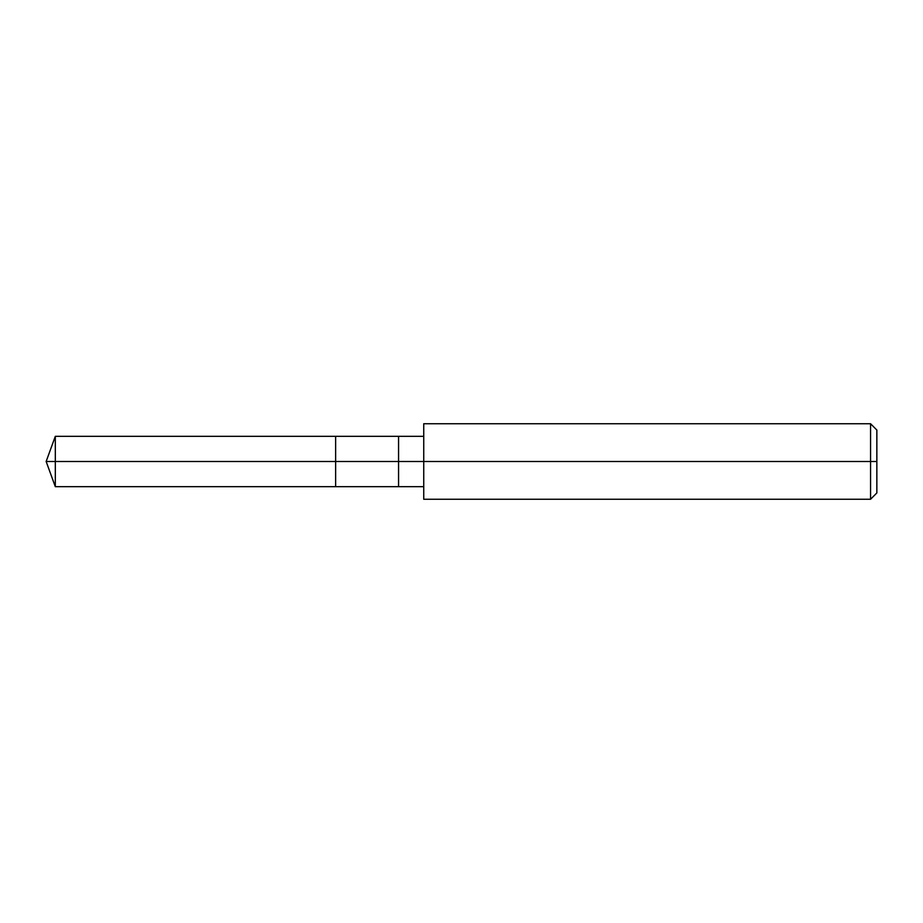 <?xml version="1.0" encoding="UTF-8"?>
<svg xmlns="http://www.w3.org/2000/svg" width="923" height="923" viewBox="0 0 923 923"><rect width="100%" height="100%" fill="white"/><g stroke="black" fill="none" stroke-linecap="round" stroke-linejoin="round"><path stroke-width="1.38" d="M423.738 436.325L55.311 436.325L46.15 461.5L55.311 461.5L55.311 486.675L55.311 461.5L55.311 486.675L55.311 461.5L335.637 461.5L335.637 486.675L335.637 436.325L335.637 461.5L46.15 461.5L55.311 486.675L423.738 486.675M55.311 461.5L55.311 436.325L55.311 461.5M335.637 461.5L335.637 486.675L335.637 461.5L398.563 461.5L398.563 486.675L398.563 461.5L398.563 486.675L398.563 461.5L423.738 461.5L423.738 499.262L423.738 461.5L870.562 461.5L870.562 499.262L870.562 461.5L870.562 499.262L870.562 461.5L876.85 461.5L876.85 492.963L876.85 430.037L876.85 461.5L870.562 461.5L870.562 423.738L870.562 461.5L398.563 461.5L398.563 436.325L398.563 461.5L335.637 461.5L335.637 436.325L335.637 461.5M398.563 461.5L398.563 436.325L398.563 461.5M423.738 461.5L423.738 423.738L423.738 461.5M870.562 461.5L870.562 423.738L870.562 461.5M423.738 499.262L870.562 499.262L876.85 492.963M423.738 423.738L870.562 423.738L876.85 430.037"/></g></svg>
